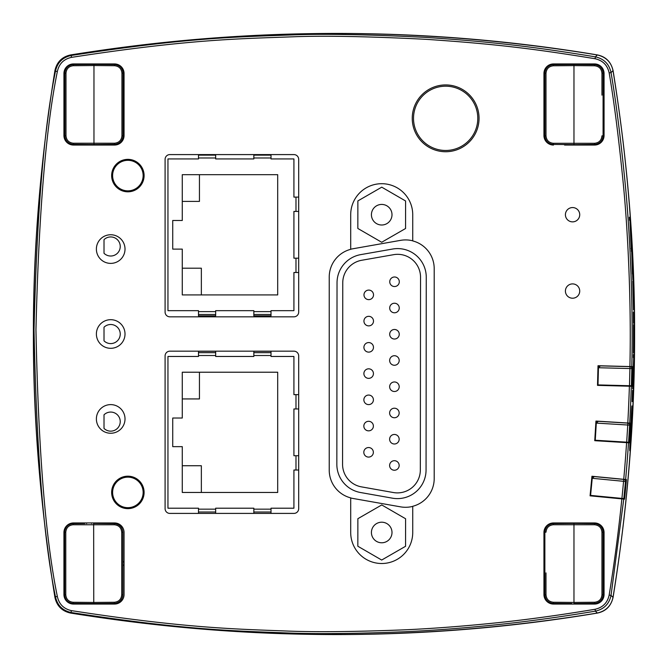 <?xml version="1.0" encoding="UTF-8"?>
<svg xmlns="http://www.w3.org/2000/svg" width="668" height="668" viewBox="0 0 668 668"><rect width="100%" height="100%" fill="white"/><g stroke="black" fill="none" stroke-linecap="round" stroke-linejoin="round"><path stroke-width="1" d="M391.999 532.505A10.287 10.287 0 0 1 376.56 541.397A10.287 10.287 0 0 1 376.577 523.578A10.287 10.287 0 0 1 391.999 532.505M405.585 518.744L405.559 546.29L381.687 560.043L357.839 546.24L357.873 518.694L381.745 504.941L405.585 518.744M143.144 175.592A15.272 15.272 0 0 0 120.24 162.366A15.272 15.272 0 0 0 120.24 188.81A15.272 15.272 0 0 0 143.144 175.592M104.016 327.228A9.544 9.544 0 0 1 117.468 327.32A9.544 9.544 0 0 1 117.468 340.772A9.544 9.544 0 0 1 104.016 340.855L104.016 327.228M199.448 174.682L277.696 174.682L277.696 294.922L182.272 294.922L182.272 249.114L172.728 249.114L172.728 220.49L182.272 220.49L182.272 174.682L199.448 174.682L199.448 201.402L182.272 201.402M182.272 268.202L201.352 268.202L201.352 294.922M167.952 310.67L198.488 310.67L167.952 310.67L167.952 158.934L198.488 158.934L198.488 154.592M198.488 310.67L198.488 315.847L215.672 315.847L215.672 314.478L198.488 314.478M215.672 310.67L253.84 310.67L215.672 310.67L215.672 314.478M253.84 310.67L253.84 315.847L271.016 315.847L271.016 314.478L253.84 314.478M298.688 272.494L293.92 272.494L293.92 310.67L271.016 310.67L271.016 314.478M298.688 258.182L293.92 258.182L293.92 211.422L293.92 258.182M298.688 211.422L293.92 211.422M298.688 197.11L293.92 197.11L293.92 158.934L293.92 197.11M271.016 158.934L293.92 158.934L271.016 158.934L271.016 154.592M253.84 158.934L215.672 158.934L253.84 158.934L253.84 154.592M215.672 158.934L215.672 154.592M198.488 158.934L167.952 158.934M271.016 310.67L293.92 310.67L293.92 272.494M426.259 277.253L426.059 470.021A28.632 28.632 0 0 1 392.433 498.178L360.469 492.508A28.632 28.632 0 0 1 336.839 464.285L337.031 282.798A28.632 28.632 0 0 1 360.72 254.625L392.692 249.022A28.632 28.632 0 0 1 426.259 277.253M393.677 254.667A22.904 22.904 0 0 1 420.539 277.245L420.331 470.013A22.904 22.904 0 0 1 393.427 492.541L361.471 486.872A22.904 22.904 0 0 1 342.567 464.293L342.759 282.798A22.904 22.904 0 0 1 361.705 260.269L393.677 254.667M394.521 286.539A4.768 4.768 0 0 0 398.662 279.383A4.768 4.768 0 0 0 390.396 279.374A4.768 4.768 0 0 0 394.521 286.539M394.471 312.783L394.471 312.783A4.768 4.768 0 0 0 398.604 305.627A4.768 4.768 0 0 0 390.337 305.618A4.768 4.768 0 0 0 394.471 312.783M394.471 339.027L394.471 339.027A4.768 4.768 0 0 0 398.604 331.871A4.768 4.768 0 0 0 390.337 331.862A4.768 4.768 0 0 0 394.471 339.027M394.412 365.262A4.768 4.768 0 0 0 398.554 358.106A4.768 4.768 0 0 0 390.287 358.106A4.768 4.768 0 0 0 394.412 365.262M394.412 391.506A4.768 4.768 0 0 0 398.554 384.351A4.768 4.768 0 0 0 390.287 384.351A4.768 4.768 0 0 0 394.412 391.506M394.387 417.75L394.387 417.75A4.768 4.768 0 0 0 398.52 410.595A4.768 4.768 0 0 0 390.262 410.595A4.768 4.768 0 0 0 394.387 417.75M394.387 443.995L394.387 443.995A4.768 4.768 0 0 0 398.52 436.839A4.768 4.768 0 0 0 390.262 436.839A4.768 4.768 0 0 0 394.387 443.995M394.387 470.239L394.387 470.239A4.768 4.768 0 0 0 398.52 463.083A4.768 4.768 0 0 0 390.262 463.074A4.768 4.768 0 0 0 394.387 470.239M368.744 299.631L368.744 299.631A4.768 4.768 0 0 0 372.878 292.475A4.768 4.768 0 0 0 364.619 292.475A4.768 4.768 0 0 0 368.744 299.631M368.711 325.875A4.768 4.768 0 0 0 372.853 318.719A4.768 4.768 0 0 0 364.586 318.711A4.768 4.768 0 0 0 368.711 325.875M368.686 352.119A4.768 4.768 0 0 0 372.827 344.964A4.768 4.768 0 0 0 364.561 344.955A4.768 4.768 0 0 0 368.686 352.119M368.661 378.364L368.661 378.364A4.768 4.768 0 0 0 372.794 371.208A4.768 4.768 0 0 0 364.536 371.199A4.768 4.768 0 0 0 368.661 378.364M368.636 404.608L368.636 404.608A4.768 4.768 0 0 0 372.769 397.452A4.768 4.768 0 0 0 364.511 397.443A4.768 4.768 0 0 0 368.636 404.608M368.602 430.843A4.768 4.768 0 0 0 372.744 423.687A4.768 4.768 0 0 0 364.477 423.687A4.768 4.768 0 0 0 368.602 430.843M368.577 457.087A4.768 4.768 0 0 0 372.719 449.931A4.768 4.768 0 0 0 364.452 449.931A4.768 4.768 0 0 0 368.577 457.087M199.448 372.218L277.696 372.218L277.696 492.458L182.272 492.458L182.272 446.65L172.728 446.65L172.728 418.026L182.272 418.026L182.272 372.218L199.448 372.218L199.448 398.938L182.272 398.938M182.272 465.738L201.352 465.738L201.352 492.458M167.952 508.206L198.488 508.206L167.952 508.206L167.952 356.47L198.488 356.47L198.488 351.293L215.672 351.293L215.672 352.662L198.488 352.662M198.488 508.206L198.488 513.383L215.672 513.383L215.672 512.014L198.488 512.014M215.672 508.206L253.84 508.206L215.672 508.206L215.672 512.014M253.84 508.206L253.84 513.383L271.016 513.383L271.016 512.014L253.84 512.014M298.688 470.03L293.92 470.03L293.92 508.206L271.016 508.206L271.016 512.014M298.688 455.718L293.92 455.718L293.92 408.958L293.92 455.718M298.688 408.958L293.92 408.958M298.688 394.646L293.92 394.646L293.92 356.47L293.92 394.646M271.016 356.47L293.92 356.47L271.016 356.47L271.016 351.293L253.84 351.293L253.84 356.47L215.672 356.47L253.84 356.47M215.672 356.47L215.672 352.662M198.488 356.47L167.952 356.47M271.016 508.206L293.92 508.206L293.92 470.03M104.016 414.795A9.544 9.544 0 0 1 117.468 414.886A9.544 9.544 0 0 1 117.468 428.33A9.544 9.544 0 0 1 104.016 428.422L104.016 414.795M104.016 239.662A9.544 9.544 0 0 1 117.468 239.754A9.544 9.544 0 0 1 117.468 253.205A9.544 9.544 0 0 1 104.016 253.289L104.016 239.662M110.696 433.248A14.312 14.312 0 0 0 123.096 411.772A14.312 14.312 0 0 0 98.305 411.772A14.312 14.312 0 0 0 110.696 433.248M110.696 348.312A14.312 14.312 0 0 0 123.096 326.844A14.312 14.312 0 0 0 98.305 326.844A14.312 14.312 0 0 0 110.696 348.312M110.696 263.384A14.312 14.312 0 0 0 123.096 241.908A14.312 14.312 0 0 0 98.305 241.908A14.312 14.312 0 0 0 110.696 263.384M298.688 312.056A4.776 4.768 45 0 1 293.92 316.824L169.864 316.824A4.776 4.768 135 0 1 165.088 312.056L165.088 159.368A4.776 4.768 -135 0 1 169.864 154.592L293.92 154.592A4.776 4.768 -45 0 1 298.688 159.368L298.688 312.056M298.688 508.632A4.776 4.768 45 0 1 293.92 513.408L169.864 513.408A4.776 4.768 135 0 1 165.088 508.632L165.088 355.944A4.776 4.768 -135 0 1 169.864 351.176L293.92 351.176A4.776 4.768 -45 0 1 298.688 355.944L298.688 508.632M412.732 240.914L412.732 214.712A31.012 31.012 0 0 0 381.712 183.7A31.012 31.012 0 0 0 350.7 214.712L350.7 249.323A28.632 28.632 0 0 0 329.232 277.045L329.232 470.163A28.632 28.632 0 0 0 350.7 497.877L350.7 532.488A31.012 31.012 0 0 0 381.712 563.508A31.012 31.012 0 0 0 412.732 532.488L412.732 506.294A28.632 28.632 0 0 0 434.2 478.572L434.2 268.628A28.632 28.632 0 0 0 412.732 240.914M412.732 240.822A28.716 28.716 0 0 0 400.583 240.355L352.871 248.772A28.716 28.716 0 0 0 350.7 249.239M350.7 497.969A28.716 28.716 0 0 0 352.871 498.437L400.583 506.853A28.716 28.716 0 0 0 412.732 506.377M572.568 221.868A7.156 7.156 0 0 0 578.772 211.138A7.156 7.156 0 0 0 566.372 211.138A7.156 7.156 0 0 0 572.568 221.868M572.568 298.212A7.156 7.156 0 0 0 578.772 287.482A7.156 7.156 0 0 0 566.372 287.482A7.156 7.156 0 0 0 572.568 298.212M630.667 428.372L631.26 416.164C631.97 402.787 632.17 402.545 631.853 415.454L631.46 415.454A1631.506 1631.506 -86.8 0 1 630.3 436.045L630.667 428.372M631.92 405.994L631.853 415.454L631.293 415.454M631.377 415.454L631.46 412.265M629.916 444.587L630.851 428.814M631.335 428.781C630.65 444.153 628.838 464.235 630.241 437.281L630.976 428.413M629.79 450.75L630.241 437.281M631.394 242.359L631.419 251.527A1631.598 1631.598 86.9 0 0 630.751 239.461A3786.449 2482.447 -0 0 0 629.916 220.382L629.532 220.382A1159.423 824.103 -93.2 0 0 629.314 217.25L629.79 217.25A1223.667 917.598 -93 0 1 630.108 221.834A3809.412 2490.237 180 0 1 630.976 242.359L630.918 242.359M629.79 217.25L629.314 217.25M632.629 274.039L631.786 254.358L632.421 274.039M633.322 289.06L633.531 309.885L632.73 281.036A1632.642 1632.642 0 0 1 632.913 286.948L633.423 303.973L633.322 289.06M633.815 312.031A1633.143 1633.143 0 0 1 633.882 317.283L633.406 317.283L633.473 323.32A1632.634 1632.634 89.4 0 0 633.347 312.031L633.815 312.031L633.347 312.031M633.949 341.749A1633.001 1633.001 0 0 1 633.915 347.001L633.439 347.001L633.398 353.096A1632.433 1632.433 90.2 0 0 633.464 324.606L633.523 331.729A1632.333 1632.333 -90 0 1 633.514 338.066L633.69 341.749A1632.592 1632.592 90.1 0 0 633.707 334.084A1632.625 1632.625 -89.9 0 1 633.715 341.749L633.949 341.749M633.782 328.163L633.732 334.084L633.64 328.163M633.331 379.691A1208.721 894.594 -88.7 0 1 633.239 382.831L632.763 382.831L632.571 388.759A1632.567 1632.567 91.7 0 0 632.938 376.694A3825.135 2498.737 -0 0 0 633.707 357.614L633.322 357.614A1102.91 745.02 -89.1 0 0 633.364 354.483L633.84 354.483A1142.689 799.496 -89.1 0 1 633.773 359.067A3797.388 2489.628 180 0 1 632.913 379.691L633.331 379.691M633.84 354.483L633.364 354.483M632.997 390.321A1632.801 1632.801 0 0 1 632.805 395.573L632.103 401.61A1632.241 1632.241 92.2 0 0 632.521 390.321L632.997 390.321L632.521 390.321M632.805 395.573L632.329 395.573M632.838 279.95L631.527 248.529L632.838 279.95M631.01 248.446L631.527 248.529M625.223 442.55L625.256 442.074M632.629 366.623L598.019 365.722L597.509 385.369L632.112 386.279A1632.116 1632.116 91.5 0 0 632.629 366.623L629.899 366.557C631.46 299.581 627.603 227.537 623.269 183.591C618.718 137.867 614.017 100.968 609.158 72.912C607.479 65.188 602.778 60.462 595.071 58.734C533.481 48.655 493.752 43.871 425.825 39.312C368.068 36.406 323.763 35.563 292.918 36.798C238.159 38.828 189.236 39.253 71.526 57.356C63.769 59.051 59.051 63.777 57.356 71.518C45.917 127.413 38.777 213.493 35.947 329.758C38.385 450.399 45.516 539.31 57.356 596.482C59.051 604.231 63.777 608.949 71.526 610.644C187.015 628.496 237.115 629.064 288.634 631.101C317.049 632.178 355.76 631.753 404.775 629.824C430.852 628.638 459.066 626.542 489.419 623.545C522.167 620.33 557.379 615.562 595.071 609.266L595.388 611.145L597.309 613.032C605.968 611.036 611.203 605.809 613.007 597.367C641.681 421.792 641.681 246.208 613.007 70.633C611.212 62.191 605.976 56.972 597.309 54.968C423.011 26.302 247.477 26.302 70.699 54.96C62.116 56.863 56.872 62.107 54.96 70.699C26.302 246.233 26.302 421.767 54.96 597.301C56.863 605.884 62.116 611.128 70.699 613.04C247.469 641.697 423.011 641.697 597.309 613.032M628.029 386.171L628.045 385.695M631.811 366.607C633.364 299.548 629.515 227.412 625.173 183.424C620.614 137.641 615.904 100.701 611.036 72.612C609.174 64.019 603.955 58.767 595.388 56.855L597.309 54.968M609.158 72.912L611.036 72.612L613.007 70.633M595.071 58.734L595.388 56.855C533.732 46.768 493.953 41.967 425.933 37.408C368.118 34.494 323.763 33.659 292.876 34.886C238.05 36.924 189.061 37.35 71.217 55.477L70.699 54.96M71.526 57.356L71.217 55.477C62.6 57.364 57.356 62.608 55.469 71.209L54.96 70.699M57.356 71.518L55.469 71.209C44.021 127.171 36.874 213.351 34.035 329.75C36.473 450.541 43.62 539.552 55.469 596.791L54.96 597.301M57.356 596.482L55.469 596.791C57.364 605.4 62.608 610.644 71.217 612.523C186.84 630.4 237.006 630.968 288.584 633.005C317.033 634.091 355.793 633.665 404.866 631.736C430.969 630.542 459.217 628.446 489.611 625.448C522.401 622.225 557.655 617.457 595.388 611.145C603.964 609.224 609.183 603.972 611.036 595.388L623.762 499.071L621.858 498.887L624.572 499.146A1629.235 1629.235 95.5 0 0 626.442 479.582L591.948 476.259L621.357 479.181A1625.503 1625.503 0 0 0 621.365 479.09M598.019 365.722L627.528 366.59A1625.503 1625.503 0 0 0 627.528 366.49M114.512 522.952A9.544 9.544 0 0 1 124.056 532.488L124.056 594.52A9.544 9.544 0 0 1 114.512 604.064L73.48 604.064A9.544 9.544 0 0 1 63.936 594.52L63.936 532.488A9.544 9.544 0 0 1 73.48 522.952L114.512 522.952M101.544 523.495A1.912 1.912 0 0 0 100.2 522.952M87.792 522.952A1.912 1.912 0 0 0 86.456 523.495M124.056 135.512A9.544 9.544 0 0 1 114.512 145.048L73.48 145.048A9.544 9.544 0 0 1 63.936 135.512L63.936 73.48A9.544 9.544 0 0 1 73.48 63.936L114.512 63.936A9.544 9.544 0 0 1 124.056 73.48L124.056 135.512M86.439 144.48A1.912 1.912 0 0 0 87.792 145.048M566.038 144.555A1.912 1.912 0 0 0 567.324 145.048M553.488 145.048A9.544 9.544 0 0 1 543.944 135.512L543.944 73.48A9.544 9.544 0 0 1 553.488 63.936L594.52 63.936A9.544 9.544 0 0 1 604.064 73.48L604.064 135.512A9.544 9.544 0 0 1 594.52 145.048L564.585 145.048A3.34 3.34 0 0 1 564.285 144.538M580.684 145.048A1.912 1.912 0 0 0 581.97 144.555M594.52 522.952A9.544 9.544 0 0 1 604.064 532.488L604.064 594.52A9.544 9.544 0 0 1 594.52 604.064L553.488 604.064A9.544 9.544 0 0 1 543.944 594.52L543.944 532.488A9.544 9.544 0 0 1 553.488 522.952L594.52 522.952M582.012 523.487A1.912 1.912 0 0 0 580.684 522.952M567.324 522.952A1.912 1.912 0 0 0 565.996 523.487M84.727 144.472A3.34 3.34 0 0 0 85.053 145.048L73.48 145.048M620.455 498.754L620.505 498.278M595.948 421.065L594.745 440.688L629.323 442.8A1630.747 1630.747 93.5 0 0 630.517 423.178L595.948 421.065L625.415 422.961A1625.503 1625.503 0 0 0 625.423 422.869M630.517 423.178L627.795 423.011A1628.818 1628.818 0 0 0 629.39 386.204L632.112 386.279M626.601 442.634L628.505 442.75A1628.734 1628.734 -85.5 0 1 625.632 479.499L623.737 479.315A1626.939 1626.939 0 0 0 626.601 442.634M626.442 479.582L625.632 479.499M591.948 476.259L590.069 495.823L621.858 498.887A1045.245 672.317 -83.6 0 1 609.158 595.088L611.036 595.388L613.007 597.367M629.699 423.128A1630.722 1630.722 -82.1 0 0 631.302 386.254M629.323 442.8L628.505 442.75M624.572 499.146L623.762 499.071M111.648 492.408A16.224 16.224 0 0 0 135.988 506.461A16.224 16.224 0 0 0 135.988 478.363A16.224 16.224 0 0 0 111.648 492.408M111.648 175.592A16.224 16.224 0 0 0 135.988 189.637A16.224 16.224 0 0 0 135.988 161.539A16.224 16.224 0 0 0 111.648 175.592M100.2 145.048A1.912 1.912 0 0 0 101.561 144.48M619.537 498.186L619.486 498.662A1625.503 1625.503 0 0 0 619.537 498.186M627.027 385.67L627.018 386.146A1625.503 1625.503 0 0 0 627.027 385.67M624.263 442.016A1625.503 1625.503 0 0 1 624.229 442.492L594.745 440.688M597.509 385.369L627.018 386.146M590.069 495.823L619.486 498.662M590.111 495.347L590.587 495.397L592.232 478.296L623.578 481.319L623.762 479.415L591.94 476.351L621.357 479.181M590.587 495.397L623.828 498.595L625.482 481.503A1.912 1.912 0 0 0 623.762 479.415M594.311 476.585A1.912 1.912 0 0 0 592.232 478.296L594.311 476.585M594.779 440.212L595.255 440.237L596.307 423.094L627.736 425.015L627.853 423.111L595.94 421.157L625.415 422.961M595.255 440.237L628.588 442.274L629.64 425.132A1.912 1.912 0 0 0 627.853 423.111M598.328 421.308A1.912 1.912 0 0 0 596.307 423.094L598.328 421.308M597.518 384.893L597.994 384.91L598.445 367.734L629.924 368.561L629.974 366.657L598.019 365.813L627.528 366.59M597.994 384.91L631.385 385.778L631.836 368.611A1.912 1.912 0 0 0 629.974 366.657M600.407 365.88A1.912 1.912 0 0 0 598.445 367.734L600.407 365.88M143.144 492.408A15.272 15.272 0 0 0 120.24 479.19A15.272 15.272 0 0 0 120.24 505.634A15.272 15.272 0 0 0 143.144 492.408M405.585 200.968L405.559 228.514L381.687 242.259L357.839 228.464L357.873 200.918L381.745 187.165L405.585 200.968M391.999 214.729A10.287 10.287 0 0 1 376.56 223.621A10.287 10.287 0 0 1 376.577 205.802A10.287 10.287 0 0 1 391.999 214.729M33.4 334C33.216 248.788 40.389 161.005 54.918 70.649C56.797 62.04 62.04 56.797 70.649 54.918C250.091 26.277 425.658 26.277 597.351 54.918C605.818 56.655 611.061 61.899 613.082 70.649C627.628 160.93 634.8 248.713 634.6 334C634.8 419.287 627.628 507.07 613.082 597.351C611.07 606.093 605.826 611.337 597.351 613.082C425.658 641.723 250.091 641.723 70.649 613.082C62.04 611.203 56.797 605.96 54.918 597.351C40.389 506.995 33.216 419.212 33.4 334M545.998 594.228L545.998 594.812L544.871 594.812C545.372 599.981 548.211 602.845 553.38 603.396C548.211 602.845 545.372 599.981 544.871 594.812L544.871 532.187C545.372 527.019 548.211 524.155 553.38 523.595C548.211 524.155 545.372 527.019 544.871 532.187L545.998 532.187C546.441 527.703 548.904 525.223 553.38 524.747L594.562 524.747L594.562 523.595C599.73 524.155 602.569 527.019 603.079 532.187C602.569 527.019 599.73 524.155 594.562 523.595L573.971 523.42L573.971 602.436L553.38 602.252C548.904 601.776 546.441 599.296 545.998 594.812L545.998 572.894M601.943 594.812L603.079 594.812L602.953 596.248C601.876 600.641 599.079 603.029 594.562 603.396C599.73 602.845 602.569 599.981 603.079 594.812L603.079 532.187L601.943 532.187L601.943 594.812C601.501 599.296 599.046 601.776 594.562 602.252L573.971 602.436L573.971 603.58L594.562 603.396L594.562 602.252M553.38 602.252L553.38 603.396L571.775 603.563A2.388 2.388 0 0 0 572.067 604.064M573.971 523.42L553.38 523.595L553.38 524.747M573.971 603.58L573.971 602.436M93.654 523.428L93.754 602.444L73.154 602.269C68.679 601.784 66.224 599.305 65.781 594.821L65.781 532.196C66.224 527.72 68.679 525.232 73.154 524.756L114.345 524.756C118.821 525.232 121.284 527.72 121.718 532.196L121.718 594.821C121.284 599.305 118.821 601.784 114.345 602.269L93.754 602.444L93.754 603.588L114.345 603.413C119.505 602.862 122.344 599.998 122.854 594.821L122.737 596.257C121.651 600.657 118.854 603.037 114.345 603.413L114.345 602.269M65.781 532.196L64.646 532.196C65.155 527.027 67.994 524.163 73.154 523.612C67.994 524.163 65.155 527.027 64.646 532.196L64.646 594.821C65.155 599.998 67.994 602.862 73.154 603.413L93.754 603.588L73.154 603.413C67.994 602.862 65.155 599.998 64.646 594.821L65.781 594.821M93.754 603.588L91.558 603.571L93.754 603.588L93.754 602.444M84.56 523.512L73.154 523.612L73.154 524.756M114.345 524.756L114.345 523.612C119.505 524.163 122.344 527.027 122.854 532.196C122.344 527.027 119.505 524.163 114.345 523.612L93.754 523.428M121.718 594.821L122.854 594.821L122.854 532.196L121.718 532.196M124.056 564.535A2.388 2.388 0 0 1 122.854 565.696L122.854 562.523M601.943 73.814L601.943 73.23L603.079 73.23C602.569 68.061 599.73 65.197 594.562 64.646C599.73 65.197 602.569 68.061 603.079 73.23L603.079 135.854C602.569 141.023 599.73 143.887 594.562 144.438C599.73 143.887 602.569 141.023 603.079 135.854L601.943 135.854C601.501 140.338 599.046 142.818 594.562 143.294L553.38 143.294L553.38 144.438C548.211 143.887 545.372 141.023 544.871 135.854C545.372 141.023 548.211 143.887 553.38 144.438L573.971 144.622L573.971 65.606L594.562 65.79C599.046 66.266 601.501 68.746 601.943 73.23L601.943 95.148M545.998 73.23L544.871 73.23L544.988 71.793L544.871 73.23C545.372 68.061 548.211 65.197 553.38 64.646C548.211 65.197 545.372 68.061 544.871 73.23L544.871 135.854L545.998 135.854L545.998 73.23C546.441 68.746 548.904 66.266 553.38 65.79L573.971 65.606L573.971 64.462L553.38 64.646L571.775 64.479A2.388 2.388 0 0 1 572.1 63.936M594.562 65.79L594.562 64.646L573.971 64.462L573.971 65.606M573.971 144.622L594.562 144.438L594.562 143.294M84.769 144.472L73.371 144.371L93.963 144.547L93.963 65.531L114.554 65.715C119.029 66.19 121.492 68.679 121.935 73.154L121.935 135.779C121.492 140.263 119.029 142.743 114.554 143.228L73.371 143.228C68.888 142.743 66.433 140.263 65.99 135.779L65.99 73.154C66.433 68.679 68.888 66.19 73.371 65.715L93.963 65.531L93.963 64.387L73.371 64.571C68.203 65.122 65.364 67.986 64.854 73.154L64.98 71.718C66.057 67.326 68.854 64.938 73.371 64.571L73.371 65.715M121.935 135.779L123.062 135.779C122.561 140.956 119.722 143.812 114.554 144.371C119.722 143.812 122.561 140.956 123.062 135.779L123.062 73.154C122.561 67.986 119.722 65.122 114.554 64.571L93.963 64.387L93.963 65.531M91.767 64.412L96.159 64.412A2.388 2.388 0 0 0 95.891 63.936M114.554 65.715L114.554 64.571C119.722 65.122 122.561 67.986 123.062 73.154L121.935 73.154M73.371 144.371C68.203 143.812 65.364 140.956 64.854 135.779C65.364 140.956 68.203 143.812 73.371 144.371L73.371 143.228M65.99 73.154L64.854 73.154L64.854 135.779L65.99 135.779M92.067 145.048A2.388 2.388 0 0 1 91.775 144.547L114.554 144.371L114.554 143.228M413.517 118.328A32.131 32.131 0 0 1 461.722 90.506A32.131 32.131 0 0 1 461.722 146.158A32.131 32.131 0 0 1 413.517 118.328M412.248 118.328A33.4 33.4 0 0 0 462.348 147.261A33.4 33.4 0 0 0 462.348 89.403A33.4 33.4 0 0 0 412.248 118.328M215.672 311.622L198.488 311.622M271.016 311.622L253.84 311.622M295.982 272.494L295.982 258.182M295.982 211.422L295.982 197.11M271.016 157.982L253.84 157.982M215.672 157.982L198.488 157.982M271.016 155.126L253.84 155.126M215.672 155.126L198.488 155.126M215.672 509.158L198.488 509.158M271.016 509.158L253.84 509.158M295.982 470.03L295.982 455.718M295.982 408.958L295.982 394.646M271.016 355.518L253.84 355.518M215.672 355.518L198.488 355.518M271.016 352.662L253.84 352.662M71.526 610.644L70.699 613.04M603.079 571.85A26.311 26.311 0 0 1 603.079 582.83M579.958 603.53A26.311 26.311 0 0 1 576.133 603.63M603.079 85.17A26.311 26.311 0 0 1 603.079 96.15M576.117 64.37A26.311 26.311 0 0 1 580.375 64.52M64.646 581.319A26.311 26.311 0 0 1 64.646 573.369M91.583 603.638A26.311 26.311 0 0 1 88.201 603.546M85.053 522.952A3.34 3.34 0 0 0 84.736 523.512M103.256 523.512A3.34 3.34 0 0 0 102.939 522.952M583.423 145.048A3.34 3.34 0 0 0 583.715 144.538M564.585 522.952A3.34 3.34 0 0 0 564.268 523.503M583.74 523.503A3.34 3.34 0 0 0 583.423 522.952M102.939 145.048A3.34 3.34 0 0 0 103.264 144.472M64.854 95.825A26.311 26.311 0 0 1 64.854 85.487M88.418 64.437A26.311 26.311 0 0 1 91.783 64.37A2.388 2.388 0 0 1 92.034 63.936M595.071 609.266C602.786 607.529 607.479 602.812 609.158 595.088M591.756 478.255L592.232 478.296M621.933 498.411L623.578 481.319L625.482 481.503M593.201 476.476A1.912 1.353 95.5 0 0 591.823 477.603M595.823 423.061L596.307 423.094M626.684 442.158L627.736 425.015L629.64 425.132M597.209 421.241A1.912 1.353 93.5 0 0 595.864 422.41M597.969 367.726L598.445 367.734M629.481 385.737L629.924 368.561L631.836 368.611M599.288 365.847A1.912 1.353 91.5 0 0 597.985 367.066M594.562 524.747C599.046 525.223 601.501 527.703 601.943 532.187M73.154 602.269L73.154 603.413M553.38 143.294C548.904 142.818 546.441 140.338 545.998 135.854M553.38 65.79L553.38 64.646M544.863 561.312A2.388 2.388 0 0 0 543.944 562.03M543.944 564.969A2.388 2.388 0 0 0 544.863 565.687M576.158 523.42A2.388 2.388 0 0 0 575.883 522.952M572.058 522.952A2.388 2.388 0 0 0 571.775 523.436M603.079 565.687A2.388 2.388 0 0 0 604.064 564.886M604.064 562.105A2.388 2.388 0 0 0 603.079 561.312M575.874 604.064A2.388 2.388 0 0 0 576.158 603.58M64.646 561.329A2.388 2.388 0 0 0 63.936 561.796M63.936 565.22A2.388 2.388 0 0 0 64.646 565.696M95.933 523.428A2.388 2.388 0 0 0 95.658 522.952M91.842 522.952A2.388 2.388 0 0 0 91.558 523.453M124.056 562.489A2.388 2.388 0 0 0 122.854 561.329M95.666 604.064A2.388 2.388 0 0 0 95.933 603.588M91.558 603.571A2.388 2.388 0 0 0 91.833 604.064M603.079 106.73A2.388 2.388 0 0 0 604.064 105.936M604.064 103.156A2.388 2.388 0 0 0 603.079 102.354M571.783 144.622A2.388 2.388 0 0 0 572.025 145.048M575.916 145.048A2.388 2.388 0 0 0 576.167 144.605M544.863 102.354A2.388 2.388 0 0 0 543.944 103.072M543.944 106.012A2.388 2.388 0 0 0 544.863 106.73M576.167 64.479A2.388 2.388 0 0 0 575.841 63.936M123.071 106.655A2.388 2.388 0 0 0 124.056 105.853M124.056 103.089A2.388 2.388 0 0 0 123.071 102.287M95.85 145.048A2.388 2.388 0 0 0 96.159 144.53M64.854 102.287A2.388 2.388 0 0 0 63.936 102.989M63.936 105.945A2.388 2.388 0 0 0 64.854 106.655"/></g></svg>
